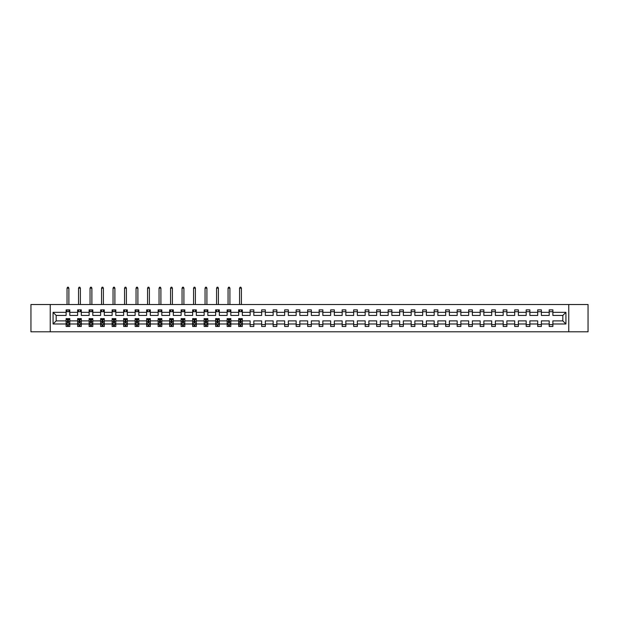 <?xml version="1.0" encoding="UTF-8"?>
<svg xmlns="http://www.w3.org/2000/svg" width="619" height="619" viewBox="0 0 619 619"><rect width="100%" height="100%" fill="white"/><g stroke="black" fill="none" stroke-linecap="round" stroke-linejoin="round"><path stroke-width="0.93" d="M568.768 304.525L30.95 304.525L30.95 331.799L588.05 331.799L588.05 304.525L568.768 304.525L568.768 331.799M552.883 323.985L552.883 320.89L562.833 320.89L565.928 323.985L552.883 323.985L552.883 326.461L549.192 326.461L549.192 323.985L541.377 323.985L541.377 326.461L537.694 326.461L537.694 323.985L529.879 323.985L529.879 326.461L526.189 326.461L526.189 323.985L518.374 323.985L518.374 326.461L514.691 326.461L514.691 323.985L506.876 323.985L506.876 326.461L503.185 326.461L503.185 323.985L495.37 323.985L495.37 326.461L491.687 326.461L491.687 323.985L483.872 323.985L483.872 326.461L480.182 326.461L480.182 323.985L472.367 323.985L472.367 326.461L468.684 326.461L468.684 323.985L460.869 323.985L460.869 326.461L457.178 326.461L457.178 323.985L449.363 323.985L449.363 326.461L445.68 326.461L445.68 323.985L437.865 323.985L437.865 326.461L434.174 326.461L434.174 323.985L426.359 323.985L426.359 326.461L422.676 326.461L422.676 323.985L414.862 323.985L414.862 326.461L411.171 326.461L411.171 323.985L403.356 323.985L403.356 326.461L399.673 326.461L399.673 323.985L391.858 323.985L391.858 326.461L388.167 326.461L388.167 323.985L380.352 323.985L380.352 326.461L376.669 326.461L376.669 323.985L368.854 323.985L368.854 326.461L365.164 326.461L365.164 323.985L357.349 323.985L357.349 326.461L353.666 326.461L353.666 323.985L345.851 323.985L345.851 326.461L342.16 326.461L342.16 323.985L334.345 323.985L334.345 326.461L330.662 326.461L330.662 323.985L322.847 323.985L322.847 326.461L319.156 326.461L319.156 323.985L311.342 323.985L311.342 326.461L307.658 326.461L307.658 323.985L299.844 323.985L299.844 326.461L296.153 326.461L296.153 323.985L288.338 323.985L288.338 326.461L284.655 326.461L284.655 323.985L276.84 323.985L276.84 326.461L273.149 326.461L273.149 323.985L265.334 323.985L265.334 326.461L261.651 326.461L261.651 323.985L253.836 323.985L253.836 326.461L250.146 326.461L250.146 323.985L242.331 323.985L242.331 326.461L240.93 326.461L240.93 324.58M50.232 331.799L50.232 304.525M238.648 323.985L230.833 323.985L230.833 320.89L238.648 320.89L238.648 326.461L242.331 326.461L242.331 324.488L241.642 324.488M230.833 323.985L230.833 326.461L229.432 326.461L229.432 324.58M227.142 323.985L219.327 323.985L219.327 320.89L227.142 320.89L227.142 326.461L230.833 326.461L230.833 324.488L230.136 324.488M219.327 323.985L219.327 326.461L217.927 326.461L217.927 324.58M215.644 323.985L207.829 323.985L207.829 320.89L215.644 320.89L215.644 326.461L219.327 326.461L219.327 324.488L218.639 324.488M207.829 323.985L207.829 326.461L206.429 326.461L206.429 324.58M204.138 323.985L196.324 323.985L196.324 320.89L204.138 320.89L204.138 326.461L207.829 326.461L207.829 324.488L207.133 324.488M196.324 323.985L196.324 326.461L194.923 326.461L194.923 324.58M192.641 323.985L184.826 323.985L184.826 320.89L192.641 320.89L192.641 326.461L196.324 326.461L196.324 324.488L195.635 324.488M184.826 323.985L184.826 326.461L183.425 326.461L183.425 324.58M181.135 323.985L173.32 323.985L173.32 320.89L181.135 320.89L181.135 326.461L184.826 326.461L184.826 324.488L184.129 324.488M173.32 323.985L173.32 326.461L171.92 326.461L171.92 324.58M169.637 323.985L161.822 323.985L161.822 320.89L169.637 320.89L169.637 326.461L173.32 326.461L173.32 324.488L172.631 324.488M161.822 323.985L161.822 326.461L160.422 326.461L160.422 324.58M158.131 323.985L150.316 323.985L150.316 320.89L158.131 320.89L158.131 326.461L161.822 326.461L161.822 324.488L161.126 324.488M150.316 323.985L150.316 326.461L148.916 326.461L148.916 324.58M146.633 323.985L138.818 323.985L138.818 320.89L146.633 320.89L146.633 326.461L150.316 326.461L150.316 324.488L149.628 324.488M138.818 323.985L138.818 326.461L137.418 326.461L137.418 324.58M135.128 323.985L127.313 323.985L127.313 320.89L135.128 320.89L135.128 326.461L138.818 326.461L138.818 324.488L138.122 324.488M127.313 323.985L127.313 326.461L125.912 326.461L125.912 324.58M123.63 323.985L115.815 323.985L115.815 320.89L123.63 320.89L123.63 326.461L127.313 326.461L127.313 324.488L126.624 324.488M115.815 323.985L115.815 326.461L114.414 326.461L114.414 324.58M112.124 323.985L104.309 323.985L104.309 320.89L112.124 320.89L112.124 326.461L115.815 326.461L115.815 324.488L115.119 324.488M104.309 323.985L104.309 326.461L102.909 326.461L102.909 324.58M100.626 323.985L92.811 323.985L92.811 320.89L100.626 320.89L100.626 326.461L104.309 326.461L104.309 324.488L103.621 324.488M92.811 323.985L92.811 326.461L91.411 326.461L91.411 324.58M89.121 323.985L81.306 323.985L81.306 320.89L89.121 320.89L89.121 326.461L92.811 326.461L92.811 324.488L92.115 324.488M81.306 323.985L81.306 326.461L79.905 326.461L79.905 324.58M77.623 323.985L69.808 323.985L69.808 320.89L77.623 320.89L77.623 326.461L81.306 326.461L81.306 324.488L80.617 324.488M69.808 323.985L69.808 326.461L68.407 326.461L68.407 324.58M66.117 323.985L53.072 323.985L53.072 312.34L66.117 312.34L66.117 315.435L56.167 315.435L56.167 320.89L66.117 320.89L66.117 326.461L69.808 326.461L69.808 324.488L69.111 324.488M69.808 312.34L77.623 312.34L77.623 315.435L69.808 315.435L69.808 309.871L66.117 309.871L66.117 312.34M81.306 312.34L89.121 312.34L89.121 315.435L81.306 315.435L81.306 309.871L77.623 309.871L77.623 312.34M92.811 312.34L100.626 312.34L100.626 315.435L92.811 315.435L92.811 309.871L89.121 309.871L89.121 312.34M104.309 312.34L112.124 312.34L112.124 315.435L104.309 315.435L104.309 309.871L100.626 309.871L100.626 312.34M115.815 312.34L123.63 312.34L123.63 315.435L115.815 315.435L115.815 309.871L112.124 309.871L112.124 312.34M127.313 312.34L135.128 312.34L135.128 315.435L127.313 315.435L127.313 309.871L123.63 309.871L123.63 312.34M138.818 312.34L146.633 312.34L146.633 315.435L138.818 315.435L138.818 309.871L135.128 309.871L135.128 312.34M150.316 312.34L158.131 312.34L158.131 315.435L150.316 315.435L150.316 309.871L146.633 309.871L146.633 312.34M161.822 312.34L169.637 312.34L169.637 315.435L161.822 315.435L161.822 309.871L158.131 309.871L158.131 312.34M173.32 312.34L181.135 312.34L181.135 315.435L173.32 315.435L173.32 309.871L169.637 309.871L169.637 312.34M184.826 312.34L192.641 312.34L192.641 315.435L184.826 315.435L184.826 309.871L181.135 309.871L181.135 312.34M196.324 312.34L204.138 312.34L204.138 315.435L196.324 315.435L196.324 309.871L192.641 309.871L192.641 312.34M207.829 312.34L215.644 312.34L215.644 315.435L207.829 315.435L207.829 309.871L204.138 309.871L204.138 312.34M219.327 312.34L227.142 312.34L227.142 315.435L219.327 315.435L219.327 309.871L215.644 309.871L215.644 312.34M230.833 312.34L238.648 312.34L238.648 315.435L230.833 315.435L230.833 309.871L227.142 309.871L227.142 312.34M242.331 312.34L250.146 312.34L250.146 315.435L242.331 315.435L242.331 309.871L238.648 309.871L238.648 312.34M253.836 312.34L261.651 312.34L261.651 315.435L253.836 315.435L253.836 309.871L250.146 309.871L250.146 312.34M265.334 312.34L273.149 312.34L273.149 315.435L265.334 315.435L265.334 309.871L261.651 309.871L261.651 312.34M276.84 312.34L284.655 312.34L284.655 315.435L276.84 315.435L276.84 309.871L273.149 309.871L273.149 312.34M288.338 312.34L296.153 312.34L296.153 315.435L288.338 315.435L288.338 309.871L284.655 309.871L284.655 312.34M299.844 312.34L307.658 312.34L307.658 315.435L299.844 315.435L299.844 309.871L296.153 309.871L296.153 312.34M311.342 312.34L319.156 312.34L319.156 315.435L311.342 315.435L311.342 309.871L307.658 309.871L307.658 312.34M322.847 312.34L330.662 312.34L330.662 315.435L322.847 315.435L322.847 309.871L319.156 309.871L319.156 312.34M334.345 312.34L342.16 312.34L342.16 315.435L334.345 315.435L334.345 309.871L330.662 309.871L330.662 312.34M345.851 312.34L353.666 312.34L353.666 315.435L345.851 315.435L345.851 309.871L342.16 309.871L342.16 312.34M357.349 312.34L365.164 312.34L365.164 315.435L357.349 315.435L357.349 309.871L353.666 309.871L353.666 312.34M368.854 312.34L376.669 312.34L376.669 315.435L368.854 315.435L368.854 309.871L365.164 309.871L365.164 312.34M380.352 312.34L388.167 312.34L388.167 315.435L380.352 315.435L380.352 309.871L376.669 309.871L376.669 312.34M391.858 312.34L399.673 312.34L399.673 315.435L391.858 315.435L391.858 309.871L388.167 309.871L388.167 312.34M403.356 312.34L411.171 312.34L411.171 315.435L403.356 315.435L403.356 309.871L399.673 309.871L399.673 312.34M414.862 312.34L422.676 312.34L422.676 315.435L414.862 315.435L414.862 309.871L411.171 309.871L411.171 312.34M426.359 312.34L434.174 312.34L434.174 315.435L426.359 315.435L426.359 309.871L422.676 309.871L422.676 312.34M437.865 312.34L445.68 312.34L445.68 315.435L437.865 315.435L437.865 309.871L434.174 309.871L434.174 312.34M449.363 312.34L457.178 312.34L457.178 315.435L449.363 315.435L449.363 309.871L445.68 309.871L445.68 312.34M460.869 312.34L468.684 312.34L468.684 315.435L460.869 315.435L460.869 309.871L457.178 309.871L457.178 312.34M472.367 312.34L480.182 312.34L480.182 315.435L472.367 315.435L472.367 309.871L468.684 309.871L468.684 312.34M483.872 312.34L491.687 312.34L491.687 315.435L483.872 315.435L483.872 309.871L480.182 309.871L480.182 312.34M495.37 312.34L503.185 312.34L503.185 315.435L495.37 315.435L495.37 309.871L491.687 309.871L491.687 312.34M506.876 312.34L514.691 312.34L514.691 315.435L506.876 315.435L506.876 309.871L503.185 309.871L503.185 312.34M518.374 312.34L526.189 312.34L526.189 315.435L518.374 315.435L518.374 309.871L514.691 309.871L514.691 312.34M529.879 312.34L537.694 312.34L537.694 315.435L529.879 315.435L529.879 309.871L526.189 309.871L526.189 312.34M541.377 312.34L549.192 312.34L549.192 315.435L541.377 315.435L541.377 309.871L537.694 309.871L537.694 312.34M562.833 320.89L562.833 315.435L552.883 315.435L552.883 309.871L549.192 309.871L549.192 312.34M552.883 312.34L565.928 312.34L565.928 323.985M541.377 323.985L541.377 320.89L549.192 320.89L549.192 323.985M529.879 323.985L529.879 320.89L537.694 320.89L537.694 323.985M518.374 323.985L518.374 320.89L526.189 320.89L526.189 323.985M506.876 323.985L506.876 320.89L514.691 320.89L514.691 323.985M495.37 323.985L495.37 320.89L503.185 320.89L503.185 323.985M483.872 323.985L483.872 320.89L491.687 320.89L491.687 323.985M472.367 323.985L472.367 320.89L480.182 320.89L480.182 323.985M460.869 323.985L460.869 320.89L468.684 320.89L468.684 323.985M449.363 323.985L449.363 320.89L457.178 320.89L457.178 323.985M437.865 323.985L437.865 320.89L445.68 320.89L445.68 323.985M426.359 323.985L426.359 320.89L434.174 320.89L434.174 323.985M414.862 323.985L414.862 320.89L422.676 320.89L422.676 323.985M403.356 323.985L403.356 320.89L411.171 320.89L411.171 323.985M391.858 323.985L391.858 320.89L399.673 320.89L399.673 323.985M380.352 323.985L380.352 320.89L388.167 320.89L388.167 323.985M368.854 323.985L368.854 320.89L376.669 320.89L376.669 323.985M357.349 323.985L357.349 320.89L365.164 320.89L365.164 323.985M345.851 323.985L345.851 320.89L353.666 320.89L353.666 323.985M334.345 323.985L334.345 320.89L342.16 320.89L342.16 323.985M322.847 323.985L322.847 320.89L330.662 320.89L330.662 323.985M311.342 323.985L311.342 320.89L319.156 320.89L319.156 323.985M299.844 323.985L299.844 320.89L307.658 320.89L307.658 323.985M288.338 323.985L288.338 320.89L296.153 320.89L296.153 323.985M276.84 323.985L276.84 320.89L284.655 320.89L284.655 323.985M265.334 323.985L265.334 320.89L273.149 320.89L273.149 323.985M253.836 323.985L253.836 320.89L261.651 320.89L261.651 323.985M242.331 323.985L242.331 320.89L250.146 320.89L250.146 323.985M53.072 312.34L56.167 315.435M549.192 311.713L552.883 311.713M537.694 311.713L541.377 311.713M526.189 311.713L529.879 311.713M514.691 311.713L518.374 311.713M503.185 311.713L506.876 311.713M491.687 311.713L495.37 311.713M480.182 311.713L483.872 311.713M468.684 311.713L472.367 311.713M457.178 311.713L460.869 311.713M445.68 311.713L449.363 311.713M434.174 311.713L437.865 311.713M422.676 311.713L426.359 311.713M411.171 311.713L414.862 311.713M399.673 311.713L403.356 311.713M388.167 311.713L391.858 311.713M376.669 311.713L380.352 311.713M365.164 311.713L368.854 311.713M353.666 311.713L357.349 311.713M342.16 311.713L345.851 311.713M330.662 311.713L334.345 311.713M319.156 311.713L322.847 311.713M307.658 311.713L311.342 311.713M296.153 311.713L299.844 311.713M284.655 311.713L288.338 311.713M273.149 311.713L276.84 311.713M261.651 311.713L265.334 311.713M250.146 311.713L253.836 311.713M238.648 311.713L242.331 311.713M227.142 311.713L230.833 311.713M215.644 311.713L219.327 311.713M204.138 311.713L207.829 311.713M192.641 311.713L196.324 311.713M181.135 311.713L184.826 311.713M169.637 311.713L173.32 311.713M158.131 311.713L161.822 311.713M146.633 311.713L150.316 311.713M135.128 311.713L138.818 311.713M123.63 311.713L127.313 311.713M112.124 311.713L115.815 311.713M100.626 311.713L104.309 311.713M89.121 311.713L92.811 311.713M77.623 311.713L81.306 311.713M66.117 311.713L69.808 311.713M67.517 324.611L68.407 324.611M79.023 324.611L79.905 324.611M90.521 324.611L91.411 324.611M102.027 324.611L102.909 324.611M113.525 324.611L114.414 324.611M125.03 324.611L125.912 324.611M136.528 324.611L137.418 324.611M148.034 324.611L148.916 324.611M159.532 324.611L160.422 324.611M171.037 324.611L171.92 324.611M182.535 324.611L183.425 324.611M194.041 324.611L194.923 324.611M205.539 324.611L206.429 324.611M217.045 324.611L217.927 324.611M228.543 324.611L229.432 324.611M240.048 324.611L240.93 324.611M250.146 324.611L253.836 324.611M261.651 324.611L265.334 324.611M273.149 324.611L276.84 324.611M284.655 324.611L288.338 324.611M296.153 324.611L299.844 324.611M307.658 324.611L311.342 324.611M319.156 324.611L322.847 324.611M330.662 324.611L334.345 324.611M342.16 324.611L345.851 324.611M353.666 324.611L357.349 324.611M365.164 324.611L368.854 324.611M376.669 324.611L380.352 324.611M388.167 324.611L391.858 324.611M399.673 324.611L403.356 324.611M411.171 324.611L414.862 324.611M422.676 324.611L426.359 324.611M434.174 324.611L437.865 324.611M445.68 324.611L449.363 324.611M457.178 324.611L460.869 324.611M468.684 324.611L472.367 324.611M480.182 324.611L483.872 324.611M491.687 324.611L495.37 324.611M503.185 324.611L506.876 324.611M514.691 324.611L518.374 324.611M526.189 324.611L529.879 324.611M537.694 324.611L541.377 324.611M549.192 324.611L552.883 324.611M56.167 320.89L53.072 323.985M565.928 312.34L562.833 315.435M67.517 325.501L68.407 325.501M69.808 319.528L69.808 318.607L68.407 318.607L68.407 319.528L69.808 319.528L69.808 320.89M66.117 320.89L66.117 318.607L67.517 318.607L67.517 322.553L68.407 322.553L68.407 319.528M66.813 324.488L66.117 324.488L66.117 326.461L67.517 326.461L67.517 324.58M66.117 323.103L66.86 324.58L69.065 324.58L69.808 323.103M68.887 311.713L68.887 309.871M68.887 304.525L68.887 288.152L67.038 288.152L67.038 304.525M67.038 311.713L67.038 309.871M67.038 288.152L67.595 287.201L68.33 287.201L68.887 288.152M79.023 325.501L79.905 325.501M81.306 319.528L81.306 318.607L79.905 318.607L79.905 319.528L81.306 319.528L81.306 320.89M77.623 320.89L77.623 318.607L79.023 318.607L79.023 322.553L79.905 322.553L79.905 319.528M78.311 324.488L77.623 324.488L77.623 326.461L79.023 326.461L79.023 324.58M77.623 323.103L78.358 324.58L80.571 324.58L81.306 323.103M80.385 311.713L80.385 309.871M80.385 304.525L80.385 288.152L78.543 288.152L78.543 304.525M78.543 311.713L78.543 309.871M78.543 288.152L79.093 287.201L79.836 287.201L80.385 288.152M90.521 325.501L91.411 325.501M92.811 319.528L92.811 318.607L91.411 318.607L91.411 319.528L92.811 319.528L92.811 320.89M89.121 320.89L89.121 318.607L90.521 318.607L90.521 322.553L91.411 322.553L91.411 319.528M89.817 324.488L89.121 324.488L89.121 326.461L90.521 326.461L90.521 324.58M89.121 323.103L89.863 324.58L92.069 324.58L92.811 323.103M91.891 311.713L91.891 309.871M91.891 304.525L91.891 288.152L90.041 288.152L90.041 304.525M90.041 311.713L90.041 309.871M90.041 288.152L90.598 287.201L91.333 287.201L91.891 288.152M102.027 325.501L102.909 325.501M104.309 319.528L104.309 318.607L102.909 318.607L102.909 319.528L104.309 319.528L104.309 320.89M100.626 320.89L100.626 318.607L102.027 318.607L102.027 322.553L102.909 322.553L102.909 319.528M101.315 324.488L100.626 324.488L100.626 326.461L102.027 326.461L102.027 324.58M100.626 323.103L101.361 324.58L103.574 324.58L104.309 323.103M103.388 311.713L103.388 309.871M103.388 304.525L103.388 288.152L101.547 288.152L101.547 304.525M101.547 311.713L101.547 309.871M101.547 288.152L102.096 287.201L102.839 287.201L103.388 288.152M113.525 325.501L114.414 325.501M115.815 319.528L115.815 318.607L114.414 318.607L114.414 319.528L115.815 319.528L115.815 320.89M112.124 320.89L112.124 318.607L113.525 318.607L113.525 322.553L114.414 322.553L114.414 319.528M112.82 324.488L112.124 324.488L112.124 326.461L113.525 326.461L113.525 324.58M112.124 323.103L112.867 324.58L115.072 324.58L115.815 323.103M114.894 311.713L114.894 309.871M114.894 304.525L114.894 288.152L113.045 288.152L113.045 304.525M113.045 311.713L113.045 309.871M113.045 288.152L113.602 287.201L114.337 287.201L114.894 288.152M125.03 325.501L125.912 325.501M127.313 319.528L127.313 318.607L125.912 318.607L125.912 319.528L127.313 319.528L127.313 320.89M123.63 320.89L123.63 318.607L125.03 318.607L125.03 322.553L125.912 322.553L125.912 319.528M124.318 324.488L123.63 324.488L123.63 326.461L125.03 326.461L125.03 324.58M123.63 323.103L124.365 324.58L126.578 324.58L127.313 323.103M126.392 311.713L126.392 309.871M126.392 304.525L126.392 288.152L124.551 288.152L124.551 304.525M124.551 311.713L124.551 309.871M124.551 288.152L125.1 287.201L125.843 287.201L126.392 288.152M136.528 325.501L137.418 325.501M138.818 319.528L138.818 318.607L137.418 318.607L137.418 319.528L138.818 319.528L138.818 320.89M135.128 320.89L135.128 318.607L136.528 318.607L136.528 322.553L137.418 322.553L137.418 319.528M135.824 324.488L135.128 324.488L135.128 326.461L136.528 326.461L136.528 324.58M135.128 323.103L135.87 324.58L138.076 324.58L138.818 323.103M137.898 311.713L137.898 309.871M137.898 304.525L137.898 288.152L136.048 288.152L136.048 304.525M136.048 311.713L136.048 309.871M136.048 288.152L136.606 287.201L137.341 287.201L137.898 288.152M148.034 325.501L148.916 325.501M150.316 319.528L150.316 318.607L148.916 318.607L148.916 319.528L150.316 319.528L150.316 320.89M146.633 320.89L146.633 318.607L148.034 318.607L148.034 322.553L148.916 322.553L148.916 319.528M147.322 324.488L146.633 324.488L146.633 326.461L148.034 326.461L148.034 324.58M146.633 323.103L147.368 324.58L149.581 324.58L150.316 323.103M149.396 311.713L149.396 309.871M149.396 304.525L149.396 288.152L147.554 288.152L147.554 304.525M147.554 311.713L147.554 309.871M147.554 288.152L148.103 287.201L148.846 287.201L149.396 288.152M159.532 325.501L160.422 325.501M161.822 319.528L161.822 318.607L160.422 318.607L160.422 319.528L161.822 319.528L161.822 320.89M158.131 320.89L158.131 318.607L159.532 318.607L159.532 322.553L160.422 322.553L160.422 319.528M158.828 324.488L158.131 324.488L158.131 326.461L159.532 326.461L159.532 324.58M158.131 323.103L158.874 324.58L161.079 324.58L161.822 323.103M160.901 311.713L160.901 309.871M160.901 304.525L160.901 288.152L159.052 288.152L159.052 304.525M159.052 311.713L159.052 309.871M159.052 288.152L159.609 287.201L160.344 287.201L160.901 288.152M171.037 325.501L171.92 325.501M173.32 319.528L173.32 318.607L171.92 318.607L171.92 319.528L173.32 319.528L173.32 320.89M169.637 320.89L169.637 318.607L171.037 318.607L171.037 322.553L171.92 322.553L171.92 319.528M170.326 324.488L169.637 324.488L169.637 326.461L171.037 326.461L171.037 324.58M169.637 323.103L170.372 324.58L172.585 324.58L173.32 323.103M172.399 311.713L172.399 309.871M172.399 304.525L172.399 288.152L170.558 288.152L170.558 304.525M170.558 311.713L170.558 309.871M170.558 288.152L171.107 287.201L171.85 287.201L172.399 288.152M182.535 325.501L183.425 325.501M184.826 319.528L184.826 318.607L183.425 318.607L183.425 319.528L184.826 319.528L184.826 320.89M181.135 320.89L181.135 318.607L182.535 318.607L182.535 322.553L183.425 322.553L183.425 319.528M181.831 324.488L181.135 324.488L181.135 326.461L182.535 326.461L182.535 324.58M181.135 323.103L181.878 324.58L184.083 324.58L184.826 323.103M183.905 311.713L183.905 309.871M183.905 304.525L183.905 288.152L182.056 288.152L182.056 304.525M182.056 311.713L182.056 309.871M182.056 288.152L182.613 287.201L183.348 287.201L183.905 288.152M194.041 325.501L194.923 325.501M196.324 319.528L196.324 318.607L194.923 318.607L194.923 319.528L196.324 319.528L196.324 320.89M192.641 320.89L192.641 318.607L194.041 318.607L194.041 322.553L194.923 322.553L194.923 319.528M193.329 324.488L192.641 324.488L192.641 326.461L194.041 326.461L194.041 324.58M192.641 323.103L193.376 324.58L195.589 324.58L196.324 323.103M195.403 311.713L195.403 309.871M195.403 304.525L195.403 288.152L193.561 288.152L193.561 304.525M193.561 311.713L193.561 309.871M193.561 288.152L194.111 287.201L194.853 287.201L195.403 288.152M205.539 325.501L206.429 325.501M207.829 319.528L207.829 318.607L206.429 318.607L206.429 319.528L207.829 319.528L207.829 320.89M204.138 320.89L204.138 318.607L205.539 318.607L205.539 322.553L206.429 322.553L206.429 319.528M204.835 324.488L204.138 324.488L204.138 326.461L205.539 326.461L205.539 324.58M204.138 323.103L204.881 324.58L207.086 324.58L207.829 323.103M206.908 311.713L206.908 309.871M206.908 304.525L206.908 288.152L205.059 288.152L205.059 304.525M205.059 311.713L205.059 309.871M205.059 288.152L205.616 287.201L206.351 287.201L206.908 288.152M217.045 325.501L217.927 325.501M219.327 319.528L219.327 318.607L217.927 318.607L217.927 319.528L219.327 319.528L219.327 320.89M215.644 320.89L215.644 318.607L217.045 318.607L217.045 322.553L217.927 322.553L217.927 319.528M216.333 324.488L215.644 324.488L215.644 326.461L217.045 326.461L217.045 324.58M215.644 323.103L216.379 324.58L218.592 324.58L219.327 323.103M218.406 311.713L218.406 309.871M218.406 304.525L218.406 288.152L216.565 288.152L216.565 304.525M216.565 311.713L216.565 309.871M216.565 288.152L217.114 287.201L217.857 287.201L218.406 288.152M228.543 325.501L229.432 325.501M230.833 319.528L230.833 318.607L229.432 318.607L229.432 319.528L230.833 319.528L230.833 320.89M227.142 320.89L227.142 318.607L228.543 318.607L228.543 322.553L229.432 322.553L229.432 319.528M227.838 324.488L227.142 324.488L227.142 326.461L228.543 326.461L228.543 324.58M227.142 323.103L227.885 324.58L230.09 324.58L230.833 323.103M229.912 311.713L229.912 309.871M229.912 304.525L229.912 288.152L228.063 288.152L228.063 304.525M228.063 311.713L228.063 309.871M228.063 288.152L228.62 287.201L229.355 287.201L229.912 288.152M240.048 325.501L240.93 325.501M242.331 319.528L242.331 318.607L240.93 318.607L240.93 319.528L242.331 319.528L242.331 320.89M238.648 320.89L238.648 318.607L240.048 318.607L240.048 322.553L240.93 322.553L240.93 319.528M239.336 324.488L238.648 324.488L238.648 326.461L240.048 326.461L240.048 324.58M238.648 323.103L239.383 324.58L241.596 324.58L242.331 323.103M241.41 311.713L241.41 309.871M241.41 304.525L241.41 288.152L239.568 288.152L239.568 304.525M239.568 311.713L239.568 309.871M239.568 288.152L240.118 287.201L240.861 287.201L241.41 288.152M66.14 323.141L69.785 323.141M66.117 319.528L67.517 319.528M68.407 321.509L69.808 321.509M66.117 321.509L67.517 321.509M67.517 325.029L68.407 325.029M77.638 323.141L81.29 323.141M77.623 319.528L79.023 319.528M79.905 321.509L81.306 321.509M77.623 321.509L79.023 321.509M79.023 325.029L79.905 325.029M89.144 323.141L92.788 323.141M89.121 319.528L90.521 319.528M91.411 321.509L92.811 321.509M89.121 321.509L90.521 321.509M90.521 325.029L91.411 325.029M100.642 323.141L104.294 323.141M100.626 319.528L102.027 319.528M102.909 321.509L104.309 321.509M100.626 321.509L102.027 321.509M102.027 325.029L102.909 325.029M112.147 323.141L115.792 323.141M112.124 319.528L113.525 319.528M114.414 321.509L115.815 321.509M112.124 321.509L113.525 321.509M113.525 325.029L114.414 325.029M123.645 323.141L127.297 323.141M123.63 319.528L125.03 319.528M125.912 321.509L127.313 321.509M123.63 321.509L125.03 321.509M125.03 325.029L125.912 325.029M135.151 323.141L138.795 323.141M135.128 319.528L136.528 319.528M137.418 321.509L138.818 321.509M135.128 321.509L136.528 321.509M136.528 325.029L137.418 325.029M146.649 323.141L150.301 323.141M146.633 319.528L148.034 319.528M148.916 321.509L150.316 321.509M146.633 321.509L148.034 321.509M148.034 325.029L148.916 325.029M158.155 323.141L161.799 323.141M158.131 319.528L159.532 319.528M160.422 321.509L161.822 321.509M158.131 321.509L159.532 321.509M159.532 325.029L160.422 325.029M169.652 323.141L173.305 323.141M169.637 319.528L171.037 319.528M171.92 321.509L173.32 321.509M169.637 321.509L171.037 321.509M171.037 325.029L171.92 325.029M181.158 323.141L184.802 323.141M181.135 319.528L182.535 319.528M183.425 321.509L184.826 321.509M181.135 321.509L182.535 321.509M182.535 325.029L183.425 325.029M192.656 323.141L196.308 323.141M192.641 319.528L194.041 319.528M194.923 321.509L196.324 321.509M192.641 321.509L194.041 321.509M194.041 325.029L194.923 325.029M204.162 323.141L207.806 323.141M204.138 319.528L205.539 319.528M206.429 321.509L207.829 321.509M204.138 321.509L205.539 321.509M205.539 325.029L206.429 325.029M215.66 323.141L219.312 323.141M215.644 319.528L217.045 319.528M217.927 321.509L219.327 321.509M215.644 321.509L217.045 321.509M217.045 325.029L217.927 325.029M227.165 323.141L230.81 323.141M227.142 319.528L228.543 319.528M229.432 321.509L230.833 321.509M227.142 321.509L228.543 321.509M228.543 325.029L229.432 325.029M238.663 323.141L242.315 323.141M238.648 319.528L240.048 319.528M240.93 321.509L242.331 321.509M238.648 321.509L240.048 321.509M240.048 325.029L240.93 325.029"/></g></svg>
